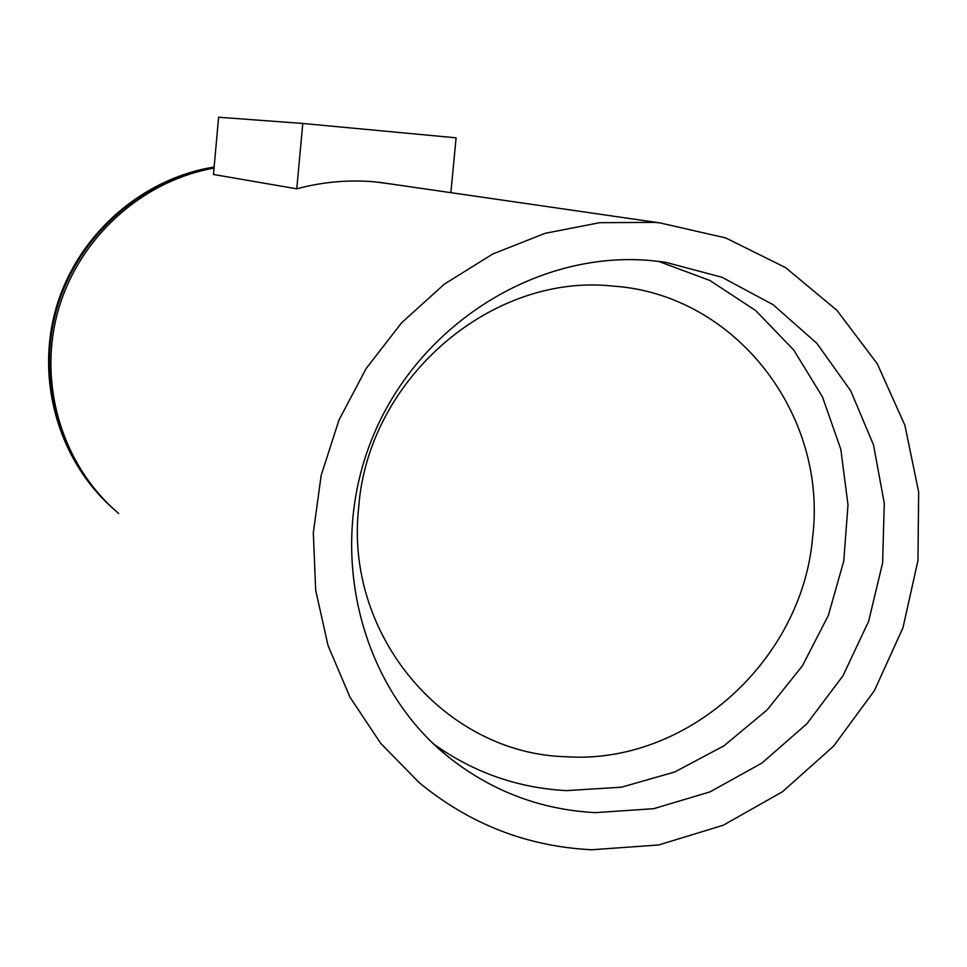 <?xml version="1.0" encoding="UTF-8"?>
<svg xmlns="http://www.w3.org/2000/svg" width="967" height="967" viewBox="0 0 967 967"><rect width="100%" height="100%" fill="white"/><g stroke="black" fill="none" stroke-linecap="round" stroke-linejoin="round"><path stroke-width="1.45" d="M214.13 167.025C141.593 178.617 77.916 234.691 56.533 306.66C35.175 378.641 58.056 459.603 112.474 508.001M214.106 167.376C141.581 179.403 78.158 235.827 57.065 307.929C36.021 380.055 59.205 460.933 113.804 509.198M214.033 168.101C141.049 181.071 77.819 238.934 57.754 311.966C37.725 385.011 62.674 466.118 118.736 513.513M654.623 222.386L599.697 222.688L545.146 233.313L492.771 253.983L444.385 284.117L401.668 322.736L366.118 368.56L338.97 420.053L321.165 475.438L313.32 532.793L315.665 590.172L328.055 645.593L350.006 697.219L380.684 743.321L418.989 782.448C469.442 824.089 527.015 846.524 591.719 849.763L658.636 844.977L723.219 825.262L782.46 791.743L833.639 746.113L874.434 690.571L902.973 627.728L917.961 560.497L918.65 491.973L904.919 425.371L877.299 363.822L836.938 310.347L785.603 267.629L725.673 237.918L660.002 222.918L654.623 222.386M595.442 812.631L653.692 808.69L710.032 791.876L761.863 763.108L806.853 723.799L842.97 675.812L868.608 621.37L882.605 562.963L884.273 503.227L873.503 444.905L850.67 390.716L816.74 343.225L773.189 304.762L721.974 277.275L665.477 262.25L650.791 260.546C536.117 250.223 417.007 325.432 371.727 439.489C325.988 553.378 360.848 688.951 451.371 759.313C494.04 792.094 542.064 809.862 595.442 812.631M812.594 537.579C828.078 414.492 735.089 294.077 612.921 286.087C491.454 272.767 368.004 378.81 358.709 507.337C344.155 635.561 445.255 753.777 566.118 756.738C686.667 764.921 802.006 661.065 812.594 537.579M302.78 123.462L218.615 117.237L213.465 174.471L296.772 188.819L302.78 123.462L456.098 137.834L450.876 192.651M394.536 184.504L375.063 181.869C348.749 179.548 322.652 181.869 296.772 188.819M433.458 743.877C473.419 772.476 517.804 788.057 566.614 790.619L621.515 787.186L674.736 771.992L723.993 745.811L767.169 709.875L802.453 665.779L828.344 615.447L843.756 561.041L847.999 504.895L840.843 449.413L822.518 397.014L793.75 350.018L755.686 310.564L709.923 280.503L658.454 261.332M439.9 749.763L451.371 759.313M379.064 182.267L660.002 222.918"/></g></svg>
